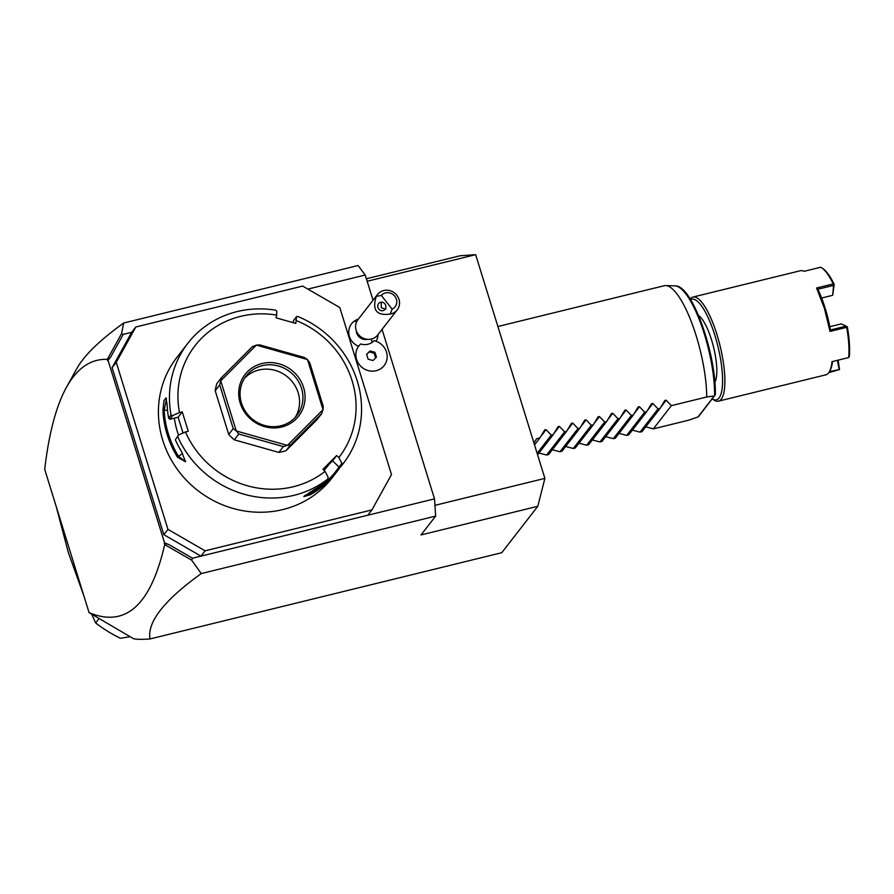 <?xml version="1.0" encoding="UTF-8"?>
<svg xmlns="http://www.w3.org/2000/svg" width="894" height="894" viewBox="0 0 894 894"><rect width="100%" height="100%" fill="white"/><g stroke="black" fill="none" stroke-linecap="round" stroke-linejoin="round"><path stroke-width="1.34" d="M366.384 278.76L460.231 255.74L475.653 254.678L544.893 478.379L537.797 506.306L501.769 552.693L150.002 638.953C147.097 622.045 164.183 600.254 201.251 573.568L191.662 560.147L192.534 558.202L434.518 498.863L435.657 516.095L421.018 534.936L537.797 506.306M150.002 638.953C141.621 639.534 136.111 639.433 133.474 638.662L89.065 612.625L44.7 469.316C48.913 433.344 56.177 405.999 66.458 387.292L76.806 368.607C84.215 355.331 99.837 340.133 123.685 323.013L121.55 333.674L123.249 334.367L131.686 332.3L135.821 326.981L116.242 362.338L167.949 529.371L205.106 550.816L371.926 509.915L391.494 474.558L339.787 307.525L302.63 286.08L135.821 326.981M307.871 289.097L365.233 275.028L358.092 265.529L123.685 323.013M365.233 275.028L373.033 300.228M382.062 329.383L434.518 498.863M435.657 516.095L201.251 573.568M356.561 321.974A16.081 5.319 -126.4 0 0 354.18 321.225A15.019 14.103 -142.2 0 1 358.349 319.147M378.095 334.49A15.019 14.103 -142.2 0 1 375.961 341.251M354.18 321.225A15.019 14.103 37.8 0 0 348.973 334.602A15.019 14.103 37.8 0 0 358.583 346.313M367.792 515.223L371.926 509.915M205.106 550.816L200.971 556.135L163.825 534.69L167.949 529.371M163.825 534.69L112.119 367.646L116.242 362.338M112.119 367.646L131.686 332.3M183.024 433.02L178.141 417.207L169.759 419.264L172.631 415.554L179.482 412.57A91.099 85.589 37.8 0 1 276.693 315.09L276.738 311.157L275.575 310.173A98.251 92.305 37.8 0 0 187.908 343.207L176.878 357.41A98.251 92.305 37.8 0 0 162.719 440.172A98.251 92.305 37.8 0 0 238.698 509.871A98.251 92.305 37.8 0 0 332.065 477.944L336.49 472.233A98.251 92.305 -142.2 0 1 310.497 494.673L303.781 496.617L314.71 489.264A98.251 92.305 37.8 0 0 325.438 482.101L327.841 479.005L328.12 477.15L325.081 471.373A91.099 85.589 37.8 0 1 185.483 431.947L178.632 434.931L175.336 439.714A98.251 92.305 37.8 0 0 181.594 451.671L185.483 461.785L177.392 457.091A98.251 92.305 -142.2 0 1 167.144 434.473A98.251 92.305 -142.2 0 1 162.931 410.38L164.205 410.1A97.178 91.3 37.8 0 0 178.509 456.309L182.633 453.47M178.632 434.931L175.336 439.714M177.738 436.618A98.251 92.305 37.8 0 0 327.841 479.005M340.402 466.791A98.251 92.305 -142.2 0 1 336.49 472.233M343.195 463.617L340.793 466.702L339.005 467.048L332.568 460.812L336.692 455.504L338.837 457.572L341.888 463.349L343.195 463.617A98.251 92.305 37.8 0 0 357.254 380.967A98.251 92.305 37.8 0 0 297.624 316.398L296.495 316.733L295.813 323.416L276.056 317.839L276.693 315.09M185.483 431.947L188.265 431.266L182.264 411.888L178.141 417.207M177.392 457.091L178.509 456.309L185.125 461.472L185.494 461.002M162.931 410.38L163.96 400.713L166.027 397.808L167.133 404.971A98.251 92.305 37.8 0 0 168.642 418.09L171.045 415.006L172.631 415.554M187.908 343.207A98.251 92.305 37.8 0 0 171.045 415.006M169.759 419.264L168.642 418.09M293.109 322.656L293.623 320.443L296.495 316.733M338.837 457.572A91.099 85.589 37.8 0 0 296.45 320.667M179.482 412.57L182.264 411.888M336.692 455.504L322.935 469.294L325.081 471.373M228.719 434.428L215.197 390.734L219.7 384.934L233.222 428.628L228.719 434.428A53.595 50.355 37.8 0 0 234.306 439.826L238.81 434.026L236.351 430.986L287.332 445.38L283.353 446.609L278.85 452.409A53.595 50.355 37.8 0 0 286.102 450.621L290.606 444.832L321.628 413.721L317.124 419.521L286.102 450.621M219.7 384.934L220.773 380.889A53.595 50.355 -142.2 0 1 220.796 380.766L221.388 377.76L216.884 383.56A53.595 50.355 37.8 0 0 215.197 390.734M278.85 452.409L234.306 439.826M332.568 460.812L323.527 469.875M341.888 463.349L339.005 467.048M310.497 494.673L310.162 493.477L304.586 495.634M338.982 467.026A97.178 91.3 -142.2 0 1 310.162 493.477L309.547 492.259M324.03 470.356A87.534 82.237 37.8 0 0 328.254 465.372L329.07 464.321M220.773 380.889L236.251 430.886L233.222 428.628M256.433 345.129L259.662 344.872L304.206 357.444L307.413 359.522L256.433 345.129A53.595 50.355 -142.2 0 0 256.31 345.162L252.41 346.648L221.388 377.76M307.514 359.623L309.782 362.852L323.304 406.535L322.991 409.62L307.514 359.623A53.595 50.355 -142.2 0 0 307.413 359.522M287.332 445.38A53.595 50.355 37.8 0 0 287.455 445.346L322.969 409.743L321.628 413.721M290.606 444.832L287.455 445.346M238.81 434.026L283.353 446.609M256.31 345.162L220.796 380.766M240.184 403.026A33.938 31.893 -142.2 0 1 262.054 363.512A33.938 31.893 -142.2 0 1 303.58 387.482A33.938 31.893 -142.2 0 1 281.711 426.997A33.938 31.893 -142.2 0 1 240.184 403.026M301.535 388.376A32.15 30.206 -142.2 0 1 296.897 415.464A32.15 30.206 -142.2 0 1 266.345 425.913A32.15 30.206 -142.2 0 1 241.481 403.105A32.15 30.206 -142.2 0 1 246.107 376.016A32.15 30.206 -142.2 0 1 276.671 365.568A32.15 30.206 -142.2 0 1 301.535 388.376M244.531 378.274A32.15 30.206 -142.2 0 1 274.704 370.261A32.15 30.206 -142.2 0 1 298.16 392.723A32.15 30.206 37.8 0 1 295.109 417.554M174.352 418.135A87.534 82.237 37.8 0 0 178.498 435.099M167.536 410.458L164.205 410.1L166.452 398.802M123.249 334.367L110.867 356.728L108.04 360.282L164.563 542.881L169.033 544.636L192.534 558.202M169.033 544.636L166.083 543.608L165.133 544.837L191.662 560.147M165.133 544.837L164.563 542.881M164.194 543.362L166.083 543.608M89.065 612.625C125.573 627.879 150.762 605.272 164.63 544.781M121.55 333.674L107.582 358.919L108.967 359.12M66.458 387.292C77.163 368.093 90.752 358.785 107.224 359.343L107.582 358.919M108.04 360.282L107.671 360.763L107.224 359.343M56.031 505.926L68.447 552.872L83.891 595.907M91.736 614.301L95.658 622.962L98.943 618.726M95.658 622.962A133.977 125.875 -142.2 0 0 120.355 638.26L128.702 636.93L129.25 636.226M128.702 636.93L129.954 636.629M356.304 330.746A8.929 8.392 37.8 0 0 367.367 339.329M358.885 345.922A16.003 15.042 37.8 0 1 360.751 343.944A13.097 12.304 37.8 0 0 372.25 342.268A13.097 12.304 37.8 0 0 373.994 340.692A16.003 15.042 37.8 0 1 384.163 365.557L384.152 365.568A16.003 15.042 37.8 0 1 362.282 367.635A16.003 15.042 37.8 0 1 358.863 345.933A16.003 15.042 37.8 0 0 358.863 345.933A16.003 15.042 37.8 0 0 362.305 367.613A16.003 15.042 37.8 0 0 384.163 365.557M370.027 350.917L366.607 354.348L368.104 359.176L373.022 360.561L376.441 357.119L374.944 352.303L370.027 350.917L366.652 354.516M375.636 357.924L374.195 353.264L369.278 351.878M374.944 352.303L374.195 353.264M381.325 295.411L376.296 296.383A12.505 11.745 -142.2 0 1 377.447 294.551L357.924 319.683A12.505 11.745 37.8 0 0 359.388 335.563A12.505 11.745 37.8 0 0 375.514 337.139A12.505 11.745 -142.2 0 0 377.681 335.015L397.193 309.894A12.505 11.745 -142.2 0 1 395.025 312.017A12.505 11.745 -142.2 0 1 390.209 314.073L392.108 309.112A8.929 8.392 37.8 0 0 394.846 296.249A8.929 8.392 37.8 0 0 381.325 295.411L392.108 309.112M377.447 294.551A12.505 11.745 -142.2 0 1 379.615 292.439A12.505 11.745 -142.2 0 1 395.74 294.014A12.505 11.745 -142.2 0 1 397.193 309.894M376.296 296.383C371.882 310.039 376.519 315.928 390.209 314.073M378.754 309.078A4.47 4.012 -117.8 0 0 384.878 303.837A4.47 4.012 -117.8 0 0 378.754 309.078M381.235 302.094L381.302 307.737L385.873 309.313M544.893 478.379L434.953 505.345M367.166 281.275L475.653 254.678M497.88 326.511L664.164 285.734A71.453 19.634 76.2 0 1 665.672 285.577A71.453 19.634 76.2 0 1 696.191 335.798A71.453 19.634 76.2 0 1 706.741 396.981L714.597 395.93A68.939 18.942 -103.8 0 0 701.254 324.79A68.939 18.942 -103.8 0 0 674.992 285.879L665.672 285.577M664.879 400.389L666.186 400.199L671.372 405.652L653.358 428.852L688.726 420.18L698.37 416.816L715.334 394.735C716.396 354.862 692.325 284.549 674.992 285.879M712.373 399.003A51.807 14.237 -103.8 0 0 714.921 335.507A51.807 14.237 -103.8 0 0 690.548 299.691M698.538 315.56A35.726 9.812 76.2 0 1 713.568 347.185A35.726 9.812 76.2 0 1 714.876 382.185M712.864 399.272A53.595 14.729 -103.8 0 0 713.848 399.998A53.595 14.729 -103.8 0 0 718.463 401.16A53.595 14.729 -103.8 0 0 716.966 334.624A53.595 14.729 -103.8 0 0 692.939 297.065A53.595 14.729 -103.8 0 0 690.146 299.054M718.463 401.16L825.9 374.821A53.595 14.729 -103.8 0 0 829.453 371.647A53.595 14.729 -103.8 0 0 831.99 361.657L848.674 357.566A53.595 14.729 -103.8 0 0 846.685 327.327L830.001 331.417L824.391 308.274L816.568 288.002L833.242 283.912A53.595 14.729 -103.8 0 0 821.675 267.798A53.595 14.729 -103.8 0 0 820.714 267.239L804.03 271.329A53.595 14.729 -103.8 0 0 800.376 270.726L692.939 297.065M828.861 372.597L839.511 369.557L838.147 360.148M833.242 283.912L833.554 285.398L817.876 289.231L816.568 288.002M817.876 289.231A52.522 14.427 76.2 0 1 830.481 329.964L846.16 326.12L846.685 327.327M830.001 331.417L830.481 329.964M821.675 267.798L822.838 268.569A52.522 14.427 76.2 0 1 834.18 284.359L832.705 295.199L833.554 285.398M832.526 361.534A52.522 14.427 -103.8 0 1 830.124 370.429L829.453 371.647L839.511 369.557M848.674 357.566L849.3 356.55A52.522 14.427 76.2 0 0 847.344 326.902L846.931 326.589M846.16 326.12L841.265 323.896L829.856 326.69M821.62 298.015L832.437 295.366M837.443 360.327L839.075 369.256M671.372 405.652L706.741 396.981M664.778 400.546L660.018 408.435L658.029 408.927L652.844 403.462L647.513 410.335M652.844 403.462L651.536 403.663M651.424 403.82L646.675 411.709L644.686 412.201L639.501 406.736L634.17 413.609M639.501 406.736L638.182 406.938M638.081 407.083L633.332 414.984L631.343 415.475L626.158 410.011L620.816 416.883M626.158 410.011L624.839 410.212M624.738 410.357L619.989 418.258L617.989 418.75L612.803 413.285L607.473 420.158M612.803 413.285L611.496 413.486M611.395 413.631L606.635 421.532L604.646 422.024L599.461 416.559L594.13 423.421M599.461 416.559L598.153 416.749M598.041 416.906L593.292 424.806L591.303 425.287L586.118 419.834L580.787 426.695M586.118 419.834L584.799 420.024M584.698 420.18L579.949 428.07L577.96 428.561L572.775 423.108L567.433 429.969M572.775 423.108L571.456 423.298M571.355 423.454L566.606 431.344L564.606 431.836L559.42 426.371L554.09 433.244M559.42 426.371L558.113 426.572M558.012 426.717L553.263 434.618L551.263 435.11L546.078 429.645L540.747 436.518M546.078 429.645L544.77 429.846M544.669 429.992L539.909 437.892L536.579 438.708L533.953 443.022M566.606 431.344L548.592 454.543L546.603 455.035L538.959 453.034M579.949 428.07L561.935 451.269L559.946 451.761L552.302 449.76M593.292 424.806L575.278 447.995L573.289 448.486L565.645 446.486M606.635 421.532L588.632 444.72L586.632 445.212L578.999 443.212M619.989 418.258L601.975 441.446L599.975 441.938L592.342 439.949M633.332 414.984L615.318 438.183L613.329 438.663L605.685 436.674M646.675 411.709L628.661 434.909L626.672 435.389L619.028 433.4M660.018 408.435L642.015 431.634L640.015 432.126L632.371 430.126M653.358 428.852L645.725 426.851M640.015 432.126L658.029 408.927M626.672 435.389L644.686 412.201M613.329 438.663L631.343 415.475M599.975 441.938L617.989 418.75M586.632 445.212L604.646 422.024M573.289 448.486L591.303 425.287M559.946 451.761L577.96 428.561M546.603 455.035L564.606 431.836M537.596 454.789L553.263 434.618M537.138 453.303L551.263 435.11M534.511 444.843L539.909 437.892M371.099 339.117A16.081 5.319 53.6 0 1 372.25 342.268M714.217 396.053L697.935 417.017M666.186 400.199L660.856 407.061M711.915 398.713L713.848 399.998"/></g></svg>
